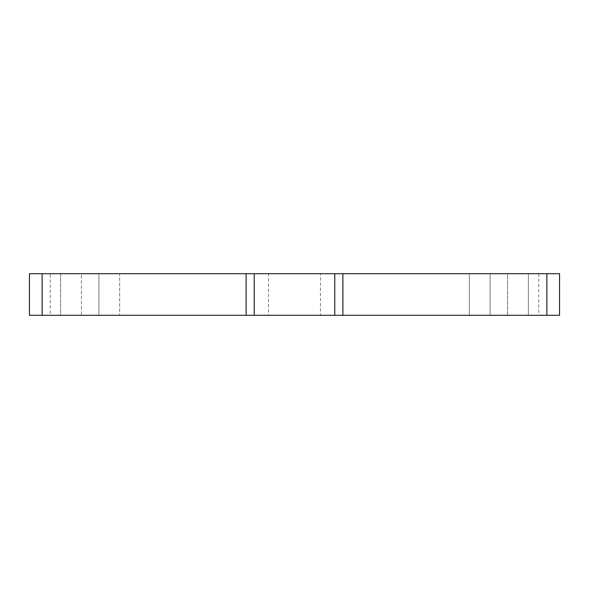 <?xml version="1.0" encoding="UTF-8"?>
<svg xmlns="http://www.w3.org/2000/svg" width="589" height="589" viewBox="0 0 589 589"><rect width="100%" height="100%" fill="white"/><g stroke="black" fill="none" stroke-linecap="round" stroke-linejoin="round"><path stroke-width="0.44" stroke-dasharray="2.94 2.21" d="M50.242 273.708L29.45 273.708L29.45 315.292L559.55 315.292L559.55 273.708L50.242 273.708L50.242 315.292M66.719 273.708L81.422 273.708L60.63 273.708L60.63 315.292L66.719 315.292L60.63 315.292L60.63 273.708L66.719 273.708M81.422 315.292L119.67 315.292L81.422 315.292L81.422 273.708L98.886 273.708L81.422 273.708L81.422 315.292M113.581 273.708L119.67 273.708L119.67 315.292L119.67 273.708L98.886 273.708L113.581 273.708M320.482 273.708L268.518 273.708L268.518 315.292L320.482 315.292L320.482 273.708L268.518 273.708M528.37 273.708L522.281 273.708L528.37 273.708L528.37 315.292L522.281 315.292L528.37 315.292L528.37 273.708M507.578 273.708L475.419 273.708L507.578 273.708L507.578 315.292L475.419 315.292L522.281 315.292L507.578 315.292L507.578 273.708M469.33 273.708L475.419 273.708L469.33 273.708L469.33 315.292L475.419 315.292L469.33 315.292L469.33 273.708M320.482 315.292L268.518 315.292M98.886 273.708L98.886 315.292L98.886 273.708M490.114 273.708L490.114 315.292L490.114 273.708M538.758 273.708L538.758 315.292"/><path stroke-width="0.88" d="M42.121 273.708L42.121 315.292L29.45 315.292L29.45 273.708L254.227 273.708L254.227 315.292L559.55 315.292L559.55 273.708L254.227 273.708M42.121 315.292L254.227 315.292M246.114 273.708L246.114 315.292M546.879 273.708L546.879 315.292M334.773 273.708L334.773 315.292M342.886 273.708L342.886 315.292"/></g></svg>
